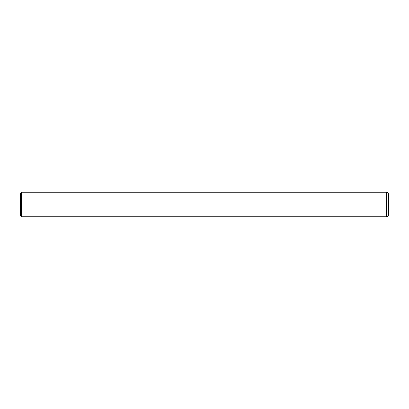 <?xml version="1.0" encoding="UTF-8"?>
<svg xmlns="http://www.w3.org/2000/svg" width="409" height="409" viewBox="0 0 409 409"><rect width="100%" height="100%" fill="white"/><g stroke="black" fill="none" stroke-linecap="round" stroke-linejoin="round"><path stroke-width="0.31" stroke-dasharray="2.04 1.53" d="M388.55 214.725L388.55 194.275M21.473 216.77L21.473 192.23M20.45 215.748L20.45 193.252M386.505 216.77L386.505 192.23"/><path stroke-width="0.61" d="M386.505 216.77L386.505 192.23C387.747 192.353 388.427 193.033 388.55 194.275L388.55 214.725C388.427 215.967 387.747 216.647 386.505 216.77L21.473 216.77L20.45 215.748L20.45 193.252L21.473 192.23L21.473 216.77M386.505 192.23L21.473 192.23"/></g></svg>
